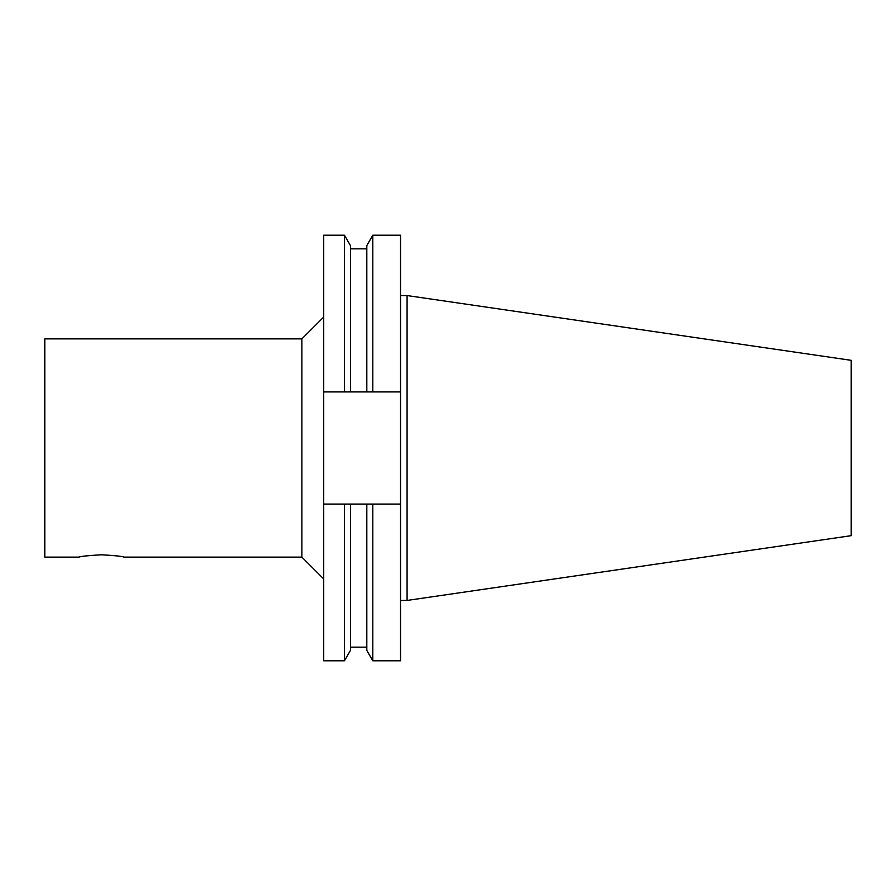 <?xml version="1.0" encoding="UTF-8"?>
<svg xmlns="http://www.w3.org/2000/svg" width="896" height="896" viewBox="0 0 896 896"><rect width="100%" height="100%" fill="white"/><g stroke="black" fill="none" stroke-linecap="round" stroke-linejoin="round"><path stroke-width="1.34" d="M400.534 391.91L400.534 235.211L372.803 235.211L372.803 391.91L400.534 391.91L400.534 504.09L323.714 504.09L323.714 235.211L344.456 235.211L344.456 391.91L350.448 391.91L350.448 245.594L344.456 235.211M366.811 504.09L366.811 650.406L372.803 660.789L400.534 660.789L400.534 504.09M372.803 660.789L372.803 504.09M323.714 391.91L344.456 391.91M350.448 504.09L350.448 650.406L344.456 660.789L344.456 504.09M344.456 660.789L323.714 660.789L323.714 504.09M350.448 391.91L366.811 391.91L366.811 245.594L372.803 235.211M366.811 391.91L372.803 391.91M301.885 338.878L44.8 338.878L44.8 557.122L79.061 557.122C80.394 556.349 87.886 555.565 101.539 554.781C115.192 555.565 122.685 556.349 124.018 557.122L301.885 557.122L301.885 338.878L323.714 317.061M407.075 295.557L407.075 600.443L851.2 535.674L851.2 360.326L407.075 295.557L400.534 295.557M407.075 600.443L400.534 600.443M301.885 557.122L323.714 578.939M366.811 248.853L350.448 248.853M366.811 647.147L350.448 647.147"/></g></svg>
